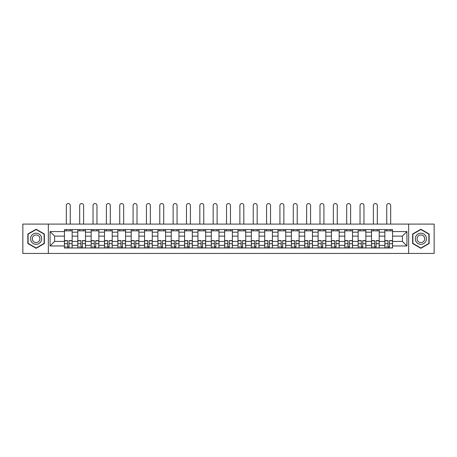 <?xml version="1.0" encoding="UTF-8"?>
<svg xmlns="http://www.w3.org/2000/svg" width="457" height="457" viewBox="0 0 457 457"><rect width="100%" height="100%" fill="white"/><g stroke="black" fill="none" stroke-linecap="round" stroke-linejoin="round"><path stroke-width="0.69" d="M408.649 253.446L434.15 253.446L434.15 224.09L22.85 224.09L22.85 253.446L408.649 253.446L408.649 224.09M77.793 247.968L77.793 232.179L72.143 232.179L72.143 247.968M72.143 232.179L72.143 229.568M77.793 232.179L77.793 229.568M85.493 229.568L85.493 247.968M91.143 247.968L91.143 229.568M98.843 229.568L98.843 247.968M104.493 247.968L104.493 229.568M112.194 229.568L112.194 247.968M117.843 247.968L117.843 229.568M125.549 229.568L125.549 247.968M131.193 247.968L131.193 229.568M138.899 229.568L138.899 247.968M144.543 247.968L144.543 229.568M152.25 229.568L152.25 247.968M157.893 247.968L157.893 229.568M165.6 229.568L165.6 247.968M171.249 247.968L171.249 229.568M178.95 229.568L178.95 247.968M184.599 247.968L184.599 229.568M192.3 229.568L192.3 247.968M197.95 247.968L197.95 229.568M205.65 229.568L205.65 247.968M211.3 247.968L211.3 229.568M219 229.568L219 247.968M224.65 247.968L224.65 229.568M232.35 229.568L232.35 247.968M238 247.968L238 229.568M245.7 229.568L245.7 247.968M251.35 247.968L251.35 229.568M259.05 229.568L259.05 247.968M264.7 247.968L264.7 229.568M272.401 229.568L272.401 247.968M278.05 247.968L278.05 229.568M285.751 229.568L285.751 247.968M291.4 247.968L291.4 229.568M299.107 229.568L299.107 247.968M304.75 247.968L304.75 229.568M312.457 229.568L312.457 247.968M318.101 247.968L318.101 229.568M325.807 229.568L325.807 247.968M331.451 247.968L331.451 229.568M339.157 229.568L339.157 247.968M344.807 247.968L344.807 229.568M352.507 229.568L352.507 247.968M358.157 247.968L358.157 229.568M365.857 229.568L365.857 247.968M371.507 247.968L371.507 229.568M379.207 229.568L379.207 247.968M384.857 247.968L384.857 229.568M384.857 241.422L379.207 241.422M371.507 241.422L365.857 241.422M358.157 241.422L352.507 241.422M344.807 241.422L339.157 241.422M331.451 241.422L325.807 241.422M318.101 241.422L312.457 241.422M304.75 241.422L299.107 241.422M291.4 241.422L285.751 241.422M278.05 241.422L272.401 241.422M264.7 241.422L259.05 241.422M251.35 241.422L245.7 241.422M238 241.422L232.35 241.422M224.65 241.422L219 241.422M211.3 241.422L205.65 241.422M197.95 241.422L192.3 241.422M184.599 241.422L178.95 241.422M171.249 241.422L165.6 241.422M157.893 241.422L152.25 241.422M144.543 241.422L138.899 241.422M131.193 241.422L125.549 241.422M117.843 241.422L112.194 241.422M104.493 241.422L98.843 241.422M91.143 241.422L85.493 241.422M77.793 241.422L72.143 241.422M384.857 236.115L379.207 236.115M371.507 236.115L365.857 236.115M358.157 236.115L352.507 236.115M344.807 236.115L339.157 236.115M331.451 236.115L325.807 236.115M318.101 236.115L312.457 236.115M304.75 236.115L299.107 236.115M291.4 236.115L285.751 236.115M278.05 236.115L272.401 236.115M264.7 236.115L259.05 236.115M251.35 236.115L245.7 236.115M238 236.115L232.35 236.115M224.65 236.115L219 236.115M211.3 236.115L205.65 236.115M197.95 236.115L192.3 236.115M184.599 236.115L178.95 236.115M171.249 236.115L165.6 236.115M157.893 236.115L152.25 236.115M144.543 236.115L138.899 236.115M131.193 236.115L125.549 236.115M117.843 236.115L112.194 236.115M104.493 236.115L98.843 236.115M91.143 236.115L85.493 236.115M77.793 236.115L72.143 236.115M54.6 241.422L64.443 241.422L64.443 236.115L54.6 236.115L54.6 241.422L50.064 245.957L50.064 231.579L64.443 231.579L64.443 236.115M392.557 236.115L392.557 241.422L402.4 241.422L402.4 236.115L392.557 236.115L392.557 229.568L64.443 229.568L64.443 231.579M392.557 231.579L406.936 231.579L406.936 245.957L392.557 245.957L392.557 241.422M64.443 241.422L64.443 247.968L392.557 247.968L392.557 245.957M64.443 245.957L50.064 245.957M48.351 253.446L48.351 224.09M44.375 234.001L36.114 229.231L27.854 234.001L27.854 243.535L36.114 248.305L44.375 243.535L44.375 234.001M429.146 234.001L420.886 229.231L412.625 234.001L412.625 243.535L420.886 248.305L429.146 243.535L429.146 234.001M69.018 246.689L67.567 246.689M64.443 230.854L72.143 230.854M82.369 246.689L80.918 246.689M77.793 230.854L85.493 230.854M95.724 246.689L94.268 246.689M91.143 230.854L98.843 230.854M109.074 246.689L107.618 246.689M104.493 230.854L112.194 230.854M122.425 246.689L120.968 246.689M117.843 230.854L125.549 230.854M135.775 246.689L134.318 246.689M131.193 230.854L138.899 230.854M149.125 246.689L147.668 246.689M144.543 230.854L152.25 230.854M162.475 246.689L161.018 246.689M157.893 230.854L165.6 230.854M175.825 246.689L174.368 246.689M171.249 230.854L178.95 230.854M189.175 246.689L187.718 246.689M184.599 230.854L192.3 230.854M202.525 246.689L201.074 246.689M197.95 230.854L205.65 230.854M215.875 246.689L214.424 246.689M211.3 230.854L219 230.854M229.225 246.689L227.775 246.689M224.65 230.854L232.35 230.854M242.576 246.689L241.125 246.689M238 230.854L245.7 230.854M255.926 246.689L254.475 246.689M251.35 230.854L259.05 230.854M269.282 246.689L267.825 246.689M264.7 230.854L272.401 230.854M282.632 246.689L281.175 246.689M278.05 230.854L285.751 230.854M295.982 246.689L294.525 246.689M291.4 230.854L299.107 230.854M309.332 246.689L307.875 246.689M304.75 230.854L312.457 230.854M322.682 246.689L321.225 246.689M318.101 230.854L325.807 230.854M336.032 246.689L334.575 246.689M331.451 230.854L339.157 230.854M349.382 246.689L347.926 246.689M344.807 230.854L352.507 230.854M362.732 246.689L361.276 246.689M358.157 230.854L365.857 230.854M376.082 246.689L374.631 246.689M371.507 230.854L379.207 230.854M389.433 246.689L387.982 246.689M384.857 230.854L392.557 230.854M50.064 231.579L54.6 236.115M402.4 241.422L406.936 245.957M402.4 236.115L406.936 231.579M70.264 224.09L70.264 205.524A1.971 1.971 0 0 0 68.293 203.554A1.971 1.971 0 0 0 66.322 205.524L66.322 224.09M67.567 240.611L67.567 247.883L64.483 247.883L64.483 240.611L67.567 240.611M69.018 246.774L67.567 246.774M66.196 246.774L65.597 246.774M70.389 247.883L72.103 247.883L72.103 240.611L69.018 240.611L69.018 247.883L66.322 247.883M72.103 247.883L70.264 247.883M70.264 229.568L70.264 230.854M66.322 229.568L66.322 230.854M31.299 241.553A5.564 5.564 0 0 0 38.896 243.587A5.564 5.564 0 0 0 40.93 235.989A5.564 5.564 0 0 0 33.332 233.95A5.564 5.564 0 0 0 31.299 241.553M32.818 240.673A3.81 3.81 0 0 0 38.017 242.067A3.81 3.81 0 0 0 39.411 236.863A3.81 3.81 0 0 0 34.212 235.469A3.81 3.81 0 0 0 32.818 240.673M36.114 229.528L44.118 234.15L44.118 243.387L36.114 248.008L28.111 243.387L28.111 234.15L36.114 229.528M416.07 241.553A5.564 5.564 0 0 0 423.668 243.587A5.564 5.564 0 0 0 425.701 235.989A5.564 5.564 0 0 0 418.104 233.95A5.564 5.564 0 0 0 416.07 241.553M417.589 240.673A3.81 3.81 0 0 0 422.788 242.067A3.81 3.81 0 0 0 424.182 236.863A3.81 3.81 0 0 0 418.983 235.469A3.81 3.81 0 0 0 417.589 240.673M420.886 229.528L428.889 234.15L428.889 243.387L420.886 248.008L412.882 243.387L412.882 234.15L420.886 229.528M83.614 224.09L83.614 205.524A1.971 1.971 0 0 0 81.643 203.554A1.971 1.971 0 0 0 79.678 205.524L79.678 224.09M80.918 240.611L80.918 247.883L77.833 247.883L77.833 240.611L80.918 240.611M82.369 246.774L80.918 246.774M79.547 246.774L78.947 246.774M83.74 247.883L85.453 247.883L85.453 240.611L82.369 240.611L82.369 247.883L79.678 247.883M85.453 247.883L83.614 247.883M83.614 229.568L83.614 230.854M79.678 229.568L79.678 230.854M96.964 224.09L96.964 205.524A1.971 1.971 0 0 0 94.993 203.554A1.971 1.971 0 0 0 93.028 205.524L93.028 224.09M94.268 240.611L94.268 247.883L91.189 247.883L91.189 240.611L94.268 240.611M95.724 246.774L94.268 246.774M92.897 246.774L92.297 246.774M97.09 247.883L98.803 247.883L98.803 240.611L95.724 240.611L95.724 247.883L93.028 247.883M98.803 247.883L96.964 247.883M96.964 229.568L96.964 230.854M93.028 229.568L93.028 230.854M110.314 224.09L110.314 205.524A1.971 1.971 0 0 0 108.343 203.554A1.971 1.971 0 0 0 106.378 205.524L106.378 224.09M107.618 240.611L107.618 247.883L104.539 247.883L104.539 240.611L107.618 240.611M109.074 246.774L107.618 246.774M106.247 246.774L105.647 246.774M110.44 247.883L112.154 247.883L112.154 240.611L109.074 240.611L109.074 247.883L106.378 247.883M112.154 247.883L110.314 247.883M110.314 229.568L110.314 230.854M106.378 229.568L106.378 230.854M123.664 224.09L123.664 205.524A1.971 1.971 0 0 0 121.693 203.554A1.971 1.971 0 0 0 119.728 205.524L119.728 224.09M120.968 240.611L120.968 247.883L117.889 247.883L117.889 240.611L120.968 240.611M122.425 246.774L120.968 246.774M119.597 246.774L118.997 246.774M123.79 247.883L125.504 247.883L125.504 240.611L122.425 240.611L122.425 247.883L119.728 247.883M125.504 247.883L123.664 247.883M123.664 229.568L123.664 230.854M119.728 229.568L119.728 230.854M137.014 224.09L137.014 205.524A1.971 1.971 0 0 0 135.044 203.554A1.971 1.971 0 0 0 133.078 205.524L133.078 224.09M134.318 240.611L134.318 247.883L131.239 247.883L131.239 240.611L134.318 240.611M135.775 246.774L134.318 246.774M132.947 246.774L132.353 246.774M137.14 247.883L138.854 247.883L138.854 240.611L135.775 240.611L135.775 247.883L133.078 247.883M138.854 247.883L137.014 247.883M137.014 229.568L137.014 230.854M133.078 229.568L133.078 230.854M150.364 224.09L150.364 205.524A1.971 1.971 0 0 0 148.399 203.554A1.971 1.971 0 0 0 146.429 205.524L146.429 224.09M147.668 240.611L147.668 247.883L144.589 247.883L144.589 240.611L147.668 240.611M149.125 246.774L147.668 246.774M146.297 246.774L145.703 246.774M150.496 247.883L152.204 247.883L152.204 240.611L149.125 240.611L149.125 247.883L146.429 247.883M152.204 247.883L150.364 247.883M150.364 229.568L150.364 230.854M146.429 229.568L146.429 230.854M163.715 224.09L163.715 205.524A1.971 1.971 0 0 0 161.749 203.554A1.971 1.971 0 0 0 159.779 205.524L159.779 224.09M161.018 240.611L161.018 247.883L157.939 247.883L157.939 240.611L161.018 240.611M162.475 246.774L161.018 246.774M159.653 246.774L159.053 246.774M163.846 247.883L165.554 247.883L165.554 240.611L162.475 240.611L162.475 247.883L159.779 247.883M165.554 247.883L163.715 247.883M163.715 229.568L163.715 230.854M159.779 229.568L159.779 230.854M177.065 224.09L177.065 205.524A1.971 1.971 0 0 0 175.1 203.554A1.971 1.971 0 0 0 173.129 205.524L173.129 224.09M174.368 240.611L174.368 247.883L171.289 247.883L171.289 240.611L174.368 240.611M175.825 246.774L174.368 246.774M173.003 246.774L172.403 246.774M177.196 247.883L178.904 247.883L178.904 240.611L175.825 240.611L175.825 247.883L173.129 247.883M178.904 247.883L177.065 247.883M177.065 229.568L177.065 230.854M173.129 229.568L173.129 230.854M190.415 224.09L190.415 205.524A1.971 1.971 0 0 0 188.45 203.554A1.971 1.971 0 0 0 186.479 205.524L186.479 224.09M187.718 240.611L187.718 247.883L184.639 247.883L184.639 240.611L187.718 240.611M189.175 246.774L187.718 246.774M186.353 246.774L185.753 246.774M190.546 247.883L192.254 247.883L192.254 240.611L189.175 240.611L189.175 247.883L186.479 247.883M192.254 247.883L190.415 247.883M190.415 229.568L190.415 230.854M186.479 229.568L186.479 230.854M203.765 224.09L203.765 205.524A1.971 1.971 0 0 0 201.8 203.554A1.971 1.971 0 0 0 199.829 205.524L199.829 224.09M201.074 240.611L201.074 247.883L197.99 247.883L197.99 240.611L201.074 240.611M202.525 246.774L201.074 246.774M199.703 246.774L199.103 246.774M203.896 247.883L205.61 247.883L205.61 240.611L202.525 240.611L202.525 247.883L199.829 247.883M205.61 247.883L203.765 247.883M203.765 229.568L203.765 230.854M199.829 229.568L199.829 230.854M217.115 224.09L217.115 205.524A1.971 1.971 0 0 0 215.15 203.554A1.971 1.971 0 0 0 213.179 205.524L213.179 224.09M214.424 240.611L214.424 247.883L211.34 247.883L211.34 240.611L214.424 240.611M215.875 246.774L214.424 246.774M213.053 246.774L212.454 246.774M217.246 247.883L218.96 247.883L218.96 240.611L215.875 240.611L215.875 247.883L213.179 247.883M218.96 247.883L217.115 247.883M217.115 229.568L217.115 230.854M213.179 229.568L213.179 230.854M230.471 224.09L230.471 205.524A1.971 1.971 0 0 0 228.5 203.554A1.971 1.971 0 0 0 226.529 205.524L226.529 224.09M227.775 240.611L227.775 247.883L224.69 247.883L224.69 240.611L227.775 240.611M229.225 246.774L227.775 246.774M226.404 246.774L225.804 246.774M230.596 247.883L232.31 247.883L232.31 240.611L229.225 240.611L229.225 247.883L226.529 247.883M232.31 247.883L230.471 247.883M230.471 229.568L230.471 230.854M226.529 229.568L226.529 230.854M243.821 224.09L243.821 205.524A1.971 1.971 0 0 0 241.85 203.554A1.971 1.971 0 0 0 239.885 205.524L239.885 224.09M241.125 240.611L241.125 247.883L238.04 247.883L238.04 240.611L241.125 240.611M242.576 246.774L241.125 246.774M239.754 246.774L239.154 246.774M243.947 247.883L245.66 247.883L245.66 240.611L242.576 240.611L242.576 247.883L239.885 247.883M245.66 247.883L243.821 247.883M243.821 229.568L243.821 230.854M239.885 229.568L239.885 230.854M257.171 224.09L257.171 205.524A1.971 1.971 0 0 0 255.2 203.554A1.971 1.971 0 0 0 253.235 205.524L253.235 224.09M254.475 240.611L254.475 247.883L251.39 247.883L251.39 240.611L254.475 240.611M255.926 246.774L254.475 246.774M253.104 246.774L252.504 246.774M257.297 247.883L259.01 247.883L259.01 240.611L255.926 240.611L255.926 247.883L253.235 247.883M259.01 247.883L257.171 247.883M257.171 229.568L257.171 230.854M253.235 229.568L253.235 230.854M270.521 224.09L270.521 205.524A1.971 1.971 0 0 0 268.55 203.554A1.971 1.971 0 0 0 266.585 205.524L266.585 224.09M267.825 240.611L267.825 247.883L264.746 247.883L264.746 240.611L267.825 240.611M269.282 246.774L267.825 246.774M266.454 246.774L265.854 246.774M270.647 247.883L272.361 247.883L272.361 240.611L269.282 240.611L269.282 247.883L266.585 247.883M272.361 247.883L270.521 247.883M270.521 229.568L270.521 230.854M266.585 229.568L266.585 230.854M283.871 224.09L283.871 205.524A1.971 1.971 0 0 0 281.9 203.554A1.971 1.971 0 0 0 279.935 205.524L279.935 224.09M281.175 240.611L281.175 247.883L278.096 247.883L278.096 240.611L281.175 240.611M282.632 246.774L281.175 246.774M279.804 246.774L279.204 246.774M283.997 247.883L285.711 247.883L285.711 240.611L282.632 240.611L282.632 247.883L279.935 247.883M285.711 247.883L283.871 247.883M283.871 229.568L283.871 230.854M279.935 229.568L279.935 230.854M297.221 224.09L297.221 205.524A1.971 1.971 0 0 0 295.251 203.554A1.971 1.971 0 0 0 293.285 205.524L293.285 224.09M294.525 240.611L294.525 247.883L291.446 247.883L291.446 240.611L294.525 240.611M295.982 246.774L294.525 246.774M293.154 246.774L292.554 246.774M297.347 247.883L299.061 247.883L299.061 240.611L295.982 240.611L295.982 247.883L293.285 247.883M299.061 247.883L297.221 247.883M297.221 229.568L297.221 230.854M293.285 229.568L293.285 230.854M310.571 224.09L310.571 205.524A1.971 1.971 0 0 0 308.601 203.554A1.971 1.971 0 0 0 306.636 205.524L306.636 224.09M307.875 240.611L307.875 247.883L304.796 247.883L304.796 240.611L307.875 240.611M309.332 246.774L307.875 246.774M306.504 246.774L305.91 246.774M310.703 247.883L312.411 247.883L312.411 240.611L309.332 240.611L309.332 247.883L306.636 247.883M312.411 247.883L310.571 247.883M310.571 229.568L310.571 230.854M306.636 229.568L306.636 230.854M323.922 224.09L323.922 205.524A1.971 1.971 0 0 0 321.957 203.554A1.971 1.971 0 0 0 319.986 205.524L319.986 224.09M321.225 240.611L321.225 247.883L318.146 247.883L318.146 240.611L321.225 240.611M322.682 246.774L321.225 246.774M319.86 246.774L319.26 246.774M324.053 247.883L325.761 247.883L325.761 240.611L322.682 240.611L322.682 247.883L319.986 247.883M325.761 247.883L323.922 247.883M323.922 229.568L323.922 230.854M319.986 229.568L319.986 230.854M337.272 224.09L337.272 205.524A1.971 1.971 0 0 0 335.307 203.554A1.971 1.971 0 0 0 333.336 205.524L333.336 224.09M334.575 240.611L334.575 247.883L331.496 247.883L331.496 240.611L334.575 240.611M336.032 246.774L334.575 246.774M333.21 246.774L332.61 246.774M337.403 247.883L339.111 247.883L339.111 240.611L336.032 240.611L336.032 247.883L333.336 247.883M339.111 247.883L337.272 247.883M337.272 229.568L337.272 230.854M333.336 229.568L333.336 230.854M350.622 224.09L350.622 205.524A1.971 1.971 0 0 0 348.657 203.554A1.971 1.971 0 0 0 346.686 205.524L346.686 224.09M347.926 240.611L347.926 247.883L344.846 247.883L344.846 240.611L347.926 240.611M349.382 246.774L347.926 246.774M346.56 246.774L345.96 246.774M350.753 247.883L352.461 247.883L352.461 240.611L349.382 240.611L349.382 247.883L346.686 247.883M352.461 247.883L350.622 247.883M350.622 229.568L350.622 230.854M346.686 229.568L346.686 230.854M363.972 224.09L363.972 205.524A1.971 1.971 0 0 0 362.007 203.554A1.971 1.971 0 0 0 360.036 205.524L360.036 224.09M361.276 240.611L361.276 247.883L358.197 247.883L358.197 240.611L361.276 240.611M362.732 246.774L361.276 246.774M359.91 246.774L359.311 246.774M364.103 247.883L365.811 247.883L365.811 240.611L362.732 240.611L362.732 247.883L360.036 247.883M365.811 247.883L363.972 247.883M363.972 229.568L363.972 230.854M360.036 229.568L360.036 230.854M377.322 224.09L377.322 205.524A1.971 1.971 0 0 0 375.357 203.554A1.971 1.971 0 0 0 373.386 205.524L373.386 224.09M374.631 240.611L374.631 247.883L371.547 247.883L371.547 240.611L374.631 240.611M376.082 246.774L374.631 246.774M373.26 246.774L372.661 246.774M377.453 247.883L379.167 247.883L379.167 240.611L376.082 240.611L376.082 247.883L373.386 247.883M379.167 247.883L377.322 247.883M377.322 229.568L377.322 230.854M373.386 229.568L373.386 230.854M390.678 224.09L390.678 205.524A1.971 1.971 0 0 0 388.707 203.554A1.971 1.971 0 0 0 386.736 205.524L386.736 224.09M387.982 240.611L387.982 247.883L384.897 247.883L384.897 240.611L387.982 240.611M389.433 246.774L387.982 246.774M386.611 246.774L386.011 246.774M390.804 247.883L392.517 247.883L392.517 240.611L389.433 240.611L389.433 247.883L386.736 247.883M392.517 247.883L390.678 247.883M390.678 229.568L390.678 230.854M386.736 229.568L386.736 230.854M371.507 232.179L365.857 232.179M358.157 232.179L352.507 232.179M344.807 232.179L339.157 232.179M331.451 232.179L325.807 232.179M318.101 232.179L312.457 232.179M304.75 232.179L299.107 232.179M291.4 232.179L285.751 232.179M278.05 232.179L272.401 232.179M264.7 232.179L259.05 232.179M251.35 232.179L245.7 232.179M238 232.179L232.35 232.179M224.65 232.179L219 232.179M211.3 232.179L205.65 232.179M197.95 232.179L192.3 232.179M184.599 232.179L178.95 232.179M171.249 232.179L165.6 232.179M157.893 232.179L152.25 232.179M144.543 232.179L138.899 232.179M131.193 232.179L125.549 232.179M117.843 232.179L112.194 232.179M104.493 232.179L98.843 232.179M91.143 232.179L85.493 232.179M384.857 232.179L379.207 232.179M371.507 245.358L365.857 245.358M358.157 245.358L352.507 245.358M344.807 245.358L339.157 245.358M331.451 245.358L325.807 245.358M318.101 245.358L312.457 245.358M304.75 245.358L299.107 245.358M291.4 245.358L285.751 245.358M278.05 245.358L272.401 245.358M264.7 245.358L259.05 245.358M251.35 245.358L245.7 245.358M238 245.358L232.35 245.358M224.65 245.358L219 245.358M211.3 245.358L205.65 245.358M197.95 245.358L192.3 245.358M184.599 245.358L178.95 245.358M171.249 245.358L165.6 245.358M157.893 245.358L152.25 245.358M144.543 245.358L138.899 245.358M131.193 245.358L125.549 245.358M117.843 245.358L112.194 245.358M104.493 245.358L98.843 245.358M91.143 245.358L85.493 245.358M77.793 245.358L72.143 245.358M384.857 245.358L379.207 245.358M67.567 240.793L64.483 240.793M67.567 243.678L64.483 243.678M72.103 240.793L69.018 240.793M72.103 243.678L69.018 243.678M80.918 240.793L77.833 240.793M80.918 243.678L77.833 243.678M85.453 240.793L82.369 240.793M85.453 243.678L82.369 243.678M94.268 240.793L91.189 240.793M94.268 243.678L91.189 243.678M98.803 240.793L95.724 240.793M98.803 243.678L95.724 243.678M107.618 240.793L104.539 240.793M107.618 243.678L104.539 243.678M112.154 240.793L109.074 240.793M112.154 243.678L109.074 243.678M120.968 240.793L117.889 240.793M120.968 243.678L117.889 243.678M125.504 240.793L122.425 240.793M125.504 243.678L122.425 243.678M134.318 240.793L131.239 240.793M134.318 243.678L131.239 243.678M138.854 240.793L135.775 240.793M138.854 243.678L135.775 243.678M147.668 240.793L144.589 240.793M147.668 243.678L144.589 243.678M152.204 240.793L149.125 240.793M152.204 243.678L149.125 243.678M161.018 240.793L157.939 240.793M161.018 243.678L157.939 243.678M165.554 240.793L162.475 240.793M165.554 243.678L162.475 243.678M174.368 240.793L171.289 240.793M174.368 243.678L171.289 243.678M178.904 240.793L175.825 240.793M178.904 243.678L175.825 243.678M187.718 240.793L184.639 240.793M187.718 243.678L184.639 243.678M192.254 240.793L189.175 240.793M192.254 243.678L189.175 243.678M201.074 240.793L197.99 240.793M201.074 243.678L197.99 243.678M205.61 240.793L202.525 240.793M205.61 243.678L202.525 243.678M214.424 240.793L211.34 240.793M214.424 243.678L211.34 243.678M218.96 240.793L215.875 240.793M218.96 243.678L215.875 243.678M227.775 240.793L224.69 240.793M227.775 243.678L224.69 243.678M232.31 240.793L229.225 240.793M232.31 243.678L229.225 243.678M241.125 240.793L238.04 240.793M241.125 243.678L238.04 243.678M245.66 240.793L242.576 240.793M245.66 243.678L242.576 243.678M254.475 240.793L251.39 240.793M254.475 243.678L251.39 243.678M259.01 240.793L255.926 240.793M259.01 243.678L255.926 243.678M267.825 240.793L264.746 240.793M267.825 243.678L264.746 243.678M272.361 240.793L269.282 240.793M272.361 243.678L269.282 243.678M281.175 240.793L278.096 240.793M281.175 243.678L278.096 243.678M285.711 240.793L282.632 240.793M285.711 243.678L282.632 243.678M294.525 240.793L291.446 240.793M294.525 243.678L291.446 243.678M299.061 240.793L295.982 240.793M299.061 243.678L295.982 243.678M307.875 240.793L304.796 240.793M307.875 243.678L304.796 243.678M312.411 240.793L309.332 240.793M312.411 243.678L309.332 243.678M321.225 240.793L318.146 240.793M321.225 243.678L318.146 243.678M325.761 240.793L322.682 240.793M325.761 243.678L322.682 243.678M334.575 240.793L331.496 240.793M334.575 243.678L331.496 243.678M339.111 240.793L336.032 240.793M339.111 243.678L336.032 243.678M347.926 240.793L344.846 240.793M347.926 243.678L344.846 243.678M352.461 240.793L349.382 240.793M352.461 243.678L349.382 243.678M361.276 240.793L358.197 240.793M361.276 243.678L358.197 243.678M365.811 240.793L362.732 240.793M365.811 243.678L362.732 243.678M374.631 240.793L371.547 240.793M374.631 243.678L371.547 243.678M379.167 240.793L376.082 240.793M379.167 243.678L376.082 243.678M387.982 240.793L384.897 240.793M387.982 243.678L384.897 243.678M392.517 240.793L389.433 240.793M392.517 243.678L389.433 243.678"/></g></svg>
